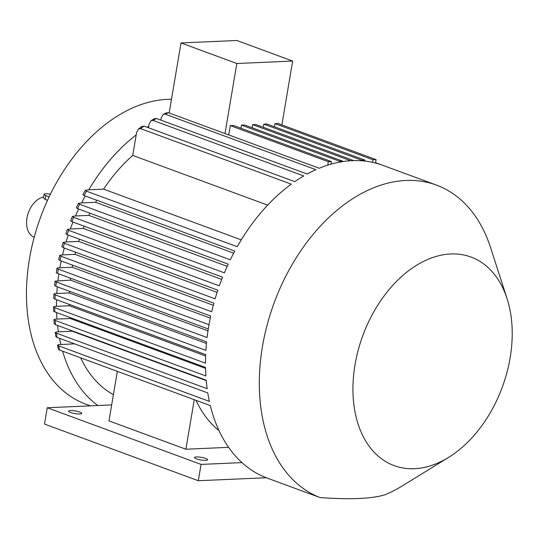 <?xml version="1.0" encoding="UTF-8"?>
<svg xmlns="http://www.w3.org/2000/svg" width="539" height="539" viewBox="0 0 539 539"><rect width="100%" height="100%" fill="white"/><g stroke="black" fill="none" stroke-linecap="round" stroke-linejoin="round"><path stroke-width="0.81" d="M205.723 458.453A6.67 1.341 9.6 0 0 198.655 457.005A6.67 1.341 9.6 0 0 194.498 457.544A6.67 1.341 9.6 0 0 196.418 458.857A6.67 1.341 9.6 0 0 203.486 460.306A6.67 1.341 9.6 0 0 207.65 459.767A6.67 1.341 9.6 0 0 205.723 458.453M79.826 412.065A6.67 1.341 9.6 0 0 72.758 410.617A6.67 1.341 9.6 0 0 68.594 411.156A6.67 1.341 9.6 0 0 70.515 412.476A6.67 1.341 9.6 0 0 77.582 413.925A6.67 1.341 9.6 0 0 81.746 413.386A6.67 1.341 9.6 0 0 79.826 412.065M34.193 237.315A21.344 14.277 -69.8 0 1 26.957 218.052A21.344 14.277 -69.8 0 1 43.598 196.998M47.52 200.333L45.182 199.47L43.464 197.759L44.043 194.336A6.225 1.246 9.6 0 0 45.842 195.569L45.182 199.47M90.37 405.847L85.809 404.169A160.056 107.072 -69.8 0 1 29.463 258.888A160.056 107.072 -69.8 0 1 171.476 99.297M210.277 318.104L72.26 267.256L59.849 267.802A160.056 107.072 -69.8 0 1 61.183 260.984M213.309 305.29L75.022 254.347L62.551 254.893A160.056 107.072 -69.8 0 1 64.296 248.034M217.109 292.394L78.681 241.398L66.034 241.95A160.056 107.072 -69.8 0 1 68.217 235.058M221.718 279.418L83.262 228.408L70.34 228.974A160.056 107.072 -69.8 0 1 72.974 222.061M227.209 266.347L88.854 215.371L75.507 215.964A160.056 107.072 -69.8 0 1 78.627 209.038M233.67 253.168L95.571 202.293L81.618 202.907A160.056 107.072 -69.8 0 1 85.27 195.987M241.256 239.868L103.596 189.149L88.794 189.802A160.056 107.072 -69.8 0 1 136.199 134.932L132.735 155.427L267.661 205.137M147.194 127.285A160.056 107.072 -69.8 0 1 148.737 126.328L148.494 127.763M160.487 119.995A160.056 107.072 -69.8 0 1 160.932 119.786L160.871 120.136M111.681 404.91L47.257 407.747L44.494 424.065L198.305 480.727L266.246 477.743L320.045 497.564A166.726 111.533 -69.8 0 1 262.439 346.644A166.726 111.533 -69.8 0 1 436.408 185.079A166.726 111.533 -69.8 0 1 490.51 247.421L507.064 298.613A111.149 74.355 -69.8 0 1 510.123 357.936A111.149 74.355 -69.8 0 1 448.556 457.416A111.149 74.355 -69.8 0 1 355.019 364.755A111.149 74.355 -69.8 0 1 427.319 259.643A111.149 74.355 -69.8 0 1 507.064 298.613M375.575 162.67L382.097 165.069M88.794 189.802L85.378 190.294L86.503 191.183L237.214 246.707A166.726 111.533 -69.8 0 1 291.269 184.143L140.564 128.619L138.456 128.976L142.006 126.443L144.061 126.133L294.772 181.656A166.726 111.533 -69.8 0 1 303.74 175.95L153.029 120.426L151.109 120.615L154.565 118.654L156.438 118.499L307.142 174.023A166.726 111.533 -69.8 0 1 315.888 169.684L165.177 114.16L163.452 114.221L166.834 112.766L168.498 112.732L319.203 168.256A166.726 111.533 -69.8 0 1 327.739 165.136A166.726 111.533 -69.8 0 1 330.98 164.159A166.726 111.533 -69.8 0 1 339.321 162.178A166.726 111.533 -69.8 0 1 342.494 161.633A166.726 111.533 -69.8 0 1 350.653 160.737A166.726 111.533 -69.8 0 1 353.752 160.602A166.726 111.533 -69.8 0 1 361.73 160.784A166.726 111.533 -69.8 0 1 364.762 161.06A166.726 111.533 -69.8 0 1 372.55 162.333A166.726 111.533 -69.8 0 1 375.515 163.034A166.726 111.533 -69.8 0 1 382.602 165.257L436.408 185.079M86.503 191.183A166.726 111.533 110.2 0 0 84.084 195.549L234.788 251.073A166.726 111.533 -69.8 0 0 230.294 259.798L79.59 204.274A166.726 111.533 110.2 0 0 77.508 208.627L228.213 264.15A166.726 111.533 -69.8 0 0 224.365 272.842L73.661 217.318A166.726 111.533 110.2 0 0 71.882 221.664L222.594 277.187A166.726 111.533 -69.8 0 0 219.333 285.852L68.621 230.328A166.726 111.533 110.2 0 0 67.126 234.66L217.837 290.184A166.726 111.533 -69.8 0 0 215.115 298.828L64.41 243.305A166.726 111.533 110.2 0 0 63.178 247.623L213.889 303.147A166.726 111.533 -69.8 0 0 211.686 311.764L60.974 256.241A166.726 111.533 110.2 0 0 59.997 260.546L210.709 316.07A166.726 111.533 -69.8 0 0 209.011 324.673L58.3 269.15L57.572 273.441A4.447 0.889 -170.4 0 1 56.292 272.566L57.019 268.274A4.447 0.889 9.6 0 0 58.3 269.15M207.993 330.825L70.373 280.125L55.086 281.156L56.366 282.018L207.077 337.542A166.726 111.533 -69.8 0 1 208.283 328.965A166.726 111.533 -69.8 0 1 208.633 326.823A166.726 111.533 -69.8 0 1 209.011 324.673M56.366 282.018A166.726 111.533 110.2 0 0 55.894 286.303L206.599 341.827A166.726 111.533 -69.8 0 0 205.898 350.384L55.187 294.86A166.726 111.533 110.2 0 0 54.965 299.132L205.676 354.655A166.726 111.533 -69.8 0 0 205.487 363.192L54.783 307.668A166.726 111.533 110.2 0 0 54.823 311.926L205.527 367.45A166.726 111.533 -69.8 0 0 205.885 375.959L55.18 320.435A166.726 111.533 110.2 0 0 55.497 324.687L206.208 380.211A166.726 111.533 -69.8 0 0 207.151 388.693L56.44 333.169A166.726 111.533 110.2 0 0 57.067 337.407L207.778 392.931A166.726 111.533 -69.8 0 0 209.368 401.387L58.657 345.863A166.726 111.533 110.2 0 0 59.627 350.08L210.338 405.604A166.726 111.533 -69.8 0 0 241.95 462.61A166.726 111.533 -69.8 0 0 266.246 477.743M163.452 114.221L161.309 117.529L160.932 119.786M138.456 128.976L136.623 132.432L136.199 134.932M151.109 120.615L149.135 123.97L148.737 126.328M55.894 286.303L54.614 285.441L55.086 281.156M206.437 343.458L69.369 292.96L55.227 293.58L53.913 294.004L55.187 294.86M54.965 299.132L53.698 298.283L53.913 294.004M205.622 355.983L69.282 305.748L54.863 306.388L53.523 306.832L54.783 307.668M54.823 311.926L53.563 311.097L53.523 306.832M205.548 368.38L70.164 318.502L55.342 319.149L53.94 319.627L55.18 320.435M55.497 324.687L54.271 323.878L53.94 319.627M206.242 380.608L72.132 331.202L56.71 331.876L55.234 332.381L56.44 333.169M57.067 337.407L55.874 336.632L55.234 332.381M74.638 343.875L59.081 344.562L57.491 345.108L58.657 345.863M59.627 350.08L58.475 349.346L57.491 345.108M62.551 254.893L59.701 255.358L60.974 256.241M59.997 260.546L58.724 259.663L59.701 255.358M66.034 241.95L63.144 242.409L64.41 243.305M63.178 247.623L61.911 246.727L63.144 242.409M70.34 228.974L67.375 229.432L68.621 230.328M67.126 234.66L65.879 233.764L67.375 229.432M75.507 215.964L72.442 216.422L73.661 217.318M71.882 221.664L70.656 220.768L72.442 216.422M81.618 202.907L78.411 203.378L79.59 204.274M77.508 208.627L76.316 207.731L78.411 203.378M84.084 195.549L82.932 194.66L85.378 190.294M224.979 133.544L236.83 63.508L292.664 61.055L281.863 124.907M330.98 164.159L331.418 161.585L233.427 125.486L230.321 125.621L228.752 134.932M342.494 161.633L342.588 161.094L244.591 124.994L241.492 125.129L240.96 128.262M353.752 160.602L255.762 124.502L252.663 124.637L252.131 127.77M364.762 161.06L364.923 160.11L266.933 124.01L263.827 124.145L263.301 127.278M375.515 163.034L376.087 159.618L278.097 123.519L274.998 123.653L274.466 126.786M103.596 189.149A142.276 95.174 -69.8 0 1 132.735 155.427M95.571 202.293A142.276 95.174 -69.8 0 1 96.744 200.218M88.854 215.371A142.276 95.174 -69.8 0 1 89.892 213.188M83.262 228.408A142.276 95.174 -69.8 0 1 84.145 226.178M78.681 241.398A142.276 95.174 -69.8 0 1 79.395 239.181M75.022 254.347A142.276 95.174 -69.8 0 1 75.575 252.185M72.26 267.256A142.276 95.174 -69.8 0 1 72.644 265.208M60.846 344.488A160.056 107.072 -69.8 0 1 59.526 338.31M97.828 405.517A160.056 107.072 -69.8 0 1 62.605 351.179M113.412 394.649A142.276 95.174 -69.8 0 1 80.682 357.835M196.034 400.336A142.276 95.174 110.2 0 0 219.029 430.641M72.132 331.202A142.276 95.174 -69.8 0 1 72.044 330.784M58.407 331.802A160.056 107.072 -69.8 0 1 57.572 325.448M70.164 318.502A142.276 95.174 -69.8 0 1 70.063 317.545M56.979 319.081A160.056 107.072 -69.8 0 1 56.602 312.586M69.282 305.748A142.276 95.174 -69.8 0 1 69.241 304.394M56.46 306.314A160.056 107.072 -69.8 0 1 56.528 299.711M69.369 292.96A142.276 95.174 -69.8 0 1 69.45 291.303M56.797 293.512A160.056 107.072 -69.8 0 1 57.289 286.822M70.373 280.125A142.276 95.174 -69.8 0 1 70.596 278.239M57.929 280.671A160.056 107.072 -69.8 0 1 58.845 273.913M320.045 497.564C350.289 499.747 372.004 498.791 385.19 494.701A166.726 111.533 -69.8 0 0 402.748 485.626L448.556 457.416M50.45 194.155A6.225 1.246 9.6 0 0 45.842 193.777A6.225 1.246 9.6 0 0 44.043 194.336M49.17 196.796L45.842 195.569M47.257 407.747L201.067 464.409L241.95 462.61M201.067 464.409L198.305 480.727M228.597 447.343L185.881 449.223L108.972 420.885L117.354 371.344M185.881 449.223L194.262 399.682M292.664 61.055L236.85 40.492L181.01 42.945L236.83 63.508M169.165 112.974L181.01 42.945M59.849 267.802L58.3 267.87A4.447 0.889 9.6 0 0 57.019 268.274M208.283 328.965L57.572 273.441M350.653 160.737L252.663 124.637M342.588 161.094L339.482 161.228L339.321 162.178M339.482 161.228L241.492 125.129M331.418 161.585L328.318 161.72L327.739 165.136M328.318 161.72L230.321 125.621M364.923 160.11L361.817 160.245L361.73 160.784M361.817 160.245L263.827 124.145M376.087 159.618L372.988 159.753L372.55 162.333M372.988 159.753L274.998 123.653M168.498 112.732A166.726 111.533 110.2 0 0 165.177 114.16M156.438 118.499A166.726 111.533 110.2 0 0 153.029 120.426M144.061 126.133A166.726 111.533 110.2 0 0 140.564 128.619"/></g></svg>

